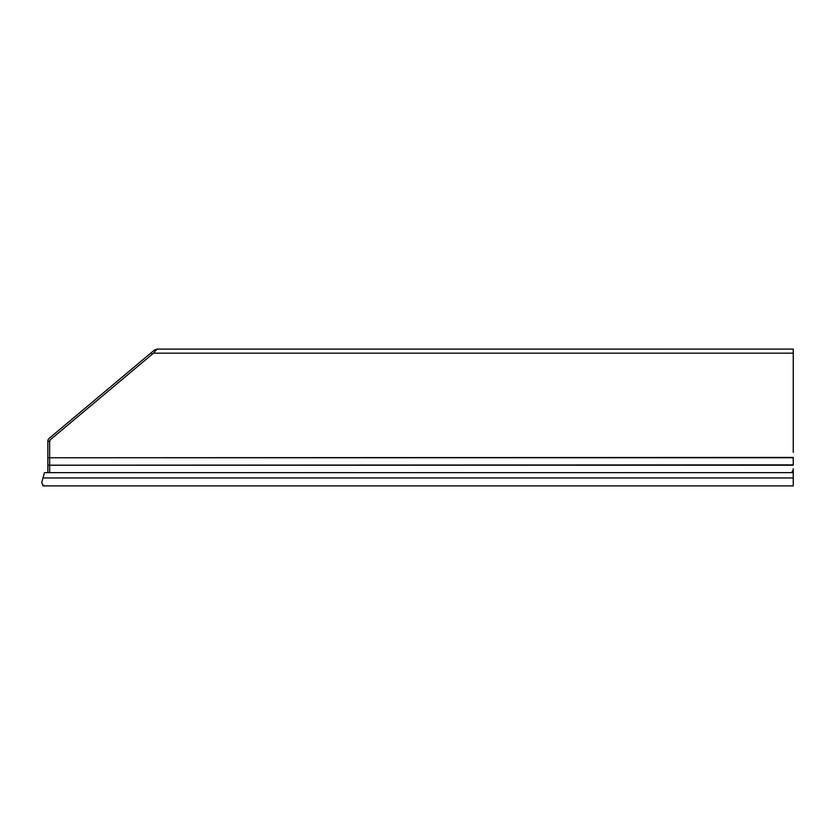 <?xml version="1.0" encoding="UTF-8"?>
<svg xmlns="http://www.w3.org/2000/svg" width="835" height="835" viewBox="0 0 835 835"><rect width="100%" height="100%" fill="white"/><g stroke="black" fill="none" stroke-linecap="round" stroke-linejoin="round"><path stroke-width="1.25" d="M789.179 349.103L156.896 349.113L154.391 350.063L151.104 352.819L152.262 354.207L50.465 439.627A2.255 2.255 0 0 0 49.651 441.36L50.465 439.627L153.494 353.174L157.001 349.103L793.25 349.103L793.25 452.33M47.846 472.662L47.846 441.36A4.071 4.071 0 0 1 49.296 438.239L151.104 352.819M793.25 362.661L793.25 448.499M49.651 472.662L49.651 465.21L49.651 472.662M49.651 464.876L49.651 457.757L49.651 464.876M49.651 441.36L49.651 457.423L49.651 441.36L47.846 441.36M155.007 350.794L154.391 350.063M43.785 485.218L43.107 485.897L793.25 485.897L793.25 468.821A4.519 4.519 0 0 1 791.11 472.662M48.075 457.757L793.25 457.423L48.075 457.757L793.25 457.757L793.25 464.876L793.25 459.563M793.25 485.897L43.107 485.897L41.75 482.421L44.464 472.662L793.25 472.662M48.2 465.178L793.25 464.876L48.2 465.178M43.43 477.954L793.25 477.954M793.25 353.174L153.494 353.174M48.075 465.21L793.25 465.21"/></g></svg>
